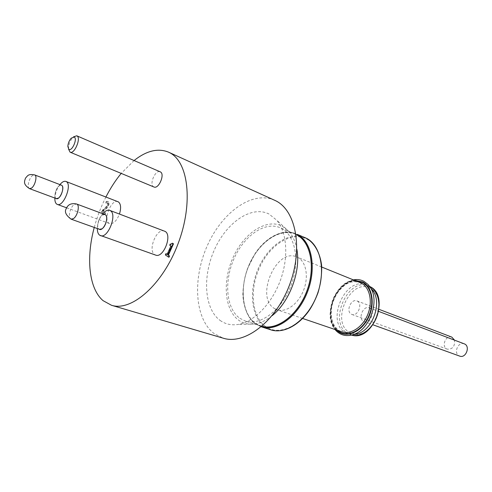 <?xml version="1.0" encoding="UTF-8"?>
<svg xmlns="http://www.w3.org/2000/svg" width="492" height="492" viewBox="0 0 492 492"><rect width="100%" height="100%" fill="white"/><g stroke="black" fill="none" stroke-linecap="round" stroke-linejoin="round"><path stroke-width="0.37" stroke-dasharray="2.46 1.84" d="M168.971 257.224L165.804 255.084L166.382 253.798M165.804 255.084L165.361 254.924M167.163 254.327L167.557 254.592L167.114 254.432M167.557 254.592L171.351 246.148L170.908 245.988M171.351 246.148L169.722 245.213M170.164 245.373L170.681 244.223M170.915 244.358L172.821 243.343M102.57 210.564L104.98 208.694L107.754 205.361L108.123 203.786L107.693 202.919L106.008 203.073L106.709 201.474L108.314 201.652C109.267 202.378 109.329 203.737 108.492 205.736L107.238 207.815L103.08 211.283L105.583 212.962L105.011 214.266L101.875 212.15L102.57 210.564L102.158 210.41L101.463 211.99L104.593 214.112L105.165 212.808L102.668 211.123L106.819 207.655L108.08 205.576C108.91 203.583 108.855 202.218 107.902 201.492L106.297 201.32L105.589 202.913L107.281 202.759L107.705 203.627L107.342 205.201L104.568 208.534L102.158 210.41M101.875 212.15L101.463 211.99M106.813 202.802L106.395 202.642M106.044 203.098L105.626 202.938M106.008 203.073L105.589 202.913M106.709 201.474L106.297 201.32M107.238 207.815L106.819 207.655M105.706 209.278L105.288 209.118M103.08 211.283L102.668 211.123M105.583 212.962L105.165 212.808M105.011 214.266L104.593 214.112M464.22 343.828C458.304 341.245 453.249 352.948 459.036 355.814L459.682 356.103M61.082 185.053C57.441 184.205 52.742 196.572 55.99 198.454L56.033 198.485M56.346 198.602C53.382 197.833 55.596 188.098 59.268 185.693L61.395 185.177M104.544 214.414C100.208 213.387 95.147 226.837 99.015 229.118L99.12 229.186M104.925 214.555L102.484 215.035C98.185 217.532 95.903 228.399 99.501 229.327M369.781 308.084C375.611 310.907 370.089 324.179 364.154 321.614L363.508 321.313C357.733 318.355 363.324 305.206 369.252 307.832L369.781 308.084M357.389 301.122C363.047 303.859 357.592 316.94 351.848 314.431L351.239 314.148C345.642 311.282 351.159 298.324 356.897 300.889L357.389 301.122M274.364 308.453L277.033 309.745C285.821 312.887 298.017 304.296 303.429 290.674C308.939 277.101 306.27 261.922 297.961 257.531L296.682 256.922C276.32 247.494 254.856 297.334 274.364 308.453M261.898 326.264L255.674 323.367C241.781 313.841 239.315 286.977 249.296 264.573C259.099 242.076 279.887 227.624 295.262 234.186L296.018 234.53M296.83 249.18C295.507 241.953 292.961 236.123 289.185 231.695L282.285 226.166C266.467 218.054 244.093 233.011 233.251 257.082C222.212 281.037 224.309 310.169 238.921 320.39C243.546 323.601 248.866 324.788 254.874 323.945C260.625 323.059 266.363 320.31 272.082 315.698M239.875 318.318L245.262 320.981C260.2 326.061 281.369 310.507 290.784 286.086C300.372 261.732 295.532 235.299 281.307 228.282L279.979 227.655C264.696 221.129 243.884 235.939 233.964 258.798C223.86 281.559 226.105 308.748 239.875 318.318M274.579 200.244C252.31 190.293 222.095 212.255 207.378 245.514C192.403 278.638 194.549 318.754 214.168 333.613L223.263 338.201M220.182 320.476C225.25 324.105 231.111 325.446 237.777 324.505C253.638 322.186 271.522 304.24 280.194 280.858C288.909 257.488 287.1 232.218 276.609 220.096L268.964 213.995C251.43 205.182 226.707 222.335 214.598 249.364C202.261 276.276 204.205 308.914 220.182 320.476M134.07 160.533L121.198 173.399M105.928 196.997C100.989 206.714 97.096 216.867 94.255 227.445M153.922 186.985L153.689 186.868C148.855 184.598 155.423 169.334 160.183 171.806M164.42 231.055C156.807 227.538 147.428 250.354 154.709 254.628L155.607 255.084M117.932 201.665C111.536 198.59 102.853 219.69 109.027 223.263L109.679 223.602C113.388 224.131 116.641 220.945 119.451 214.051M370.55 287.771L366.269 285.028C345.525 275.514 325.347 321.713 345.353 332.666L348.072 333.945L353.102 334.671M451.81 337.112C446.066 334.578 441.066 346.128 446.699 348.914L447.302 349.191C452.603 349.369 455.02 346.362 454.553 340.169M68.529 149.076L68.511 148.233C68.794 144.138 70.251 140.534 72.896 137.434L73.492 136.856M102.748 213.743C99.378 218.11 97.564 223.042 97.311 228.54M59.919 184.611C56.949 188.608 55.264 193.085 54.87 198.055M104.98 208.694L104.568 208.534M107.754 205.361L107.342 205.201M108.123 203.786L107.705 203.627M107.693 202.919L107.281 202.759M108.314 201.652L107.902 201.492M108.492 205.736L108.08 205.576M355.107 334.277L349.461 332.444C329.917 321.737 350.925 276.996 370.285 288.417L371.811 289.376M372.407 289.831C387.112 300.138 373.723 336.128 355.857 334.32M354.714 280.36C335.587 280.821 322.1 317.082 336.276 329.929M355.845 280.821C336.141 279.714 321.793 318.287 337.432 330.323M265.889 326.749C251.664 317.088 249.241 289.714 259.647 267.322C269.844 244.819 291.289 231.105 306.565 238.952C322.008 246.43 326.51 275.588 314.874 300.151C303.453 324.837 279.936 336.762 265.889 326.749M296 234.395C280.68 227.169 259.524 241.387 249.462 264.032C239.217 286.584 241.59 313.853 255.631 323.472L261.793 326.356M295.895 233.712C282.974 228.288 266.08 236.978 255.133 253.503L247.371 268.853C244.604 277.248 243.097 285.895 242.845 294.794C243.558 307.574 248.085 318.09 255.748 324.087L261.27 326.799L255.809 324.111C241.72 314.443 239.229 287.211 249.352 264.512C259.284 241.72 280.366 227.07 295.963 233.743M305.089 237.648C289.444 230.951 268.38 245.391 258.515 267.968C248.472 290.452 251.092 317.481 265.25 327.125L270.797 329.831M360.089 282.531C339.369 273.017 319.074 319.548 339.043 330.513L341.762 331.799C330.249 328.146 327.561 307.574 336.86 293.533C347.081 280.249 352.961 281.061 360.089 282.531M368.022 284.456L364.092 281.473C354.326 276.233 340.575 283.884 334.308 297.432C327.9 310.913 330.181 327.58 339.603 333.367C342.426 335.101 345.568 335.821 349.025 335.532M369.695 286.467L368.637 285.987C347.887 276.467 327.752 322.549 347.77 333.49L351.608 335.101L348.072 333.945M71.069 219.143C67.564 218.257 69.993 207.15 74.237 204.537L76.629 204.008M29.508 188.639C26.636 187.913 28.966 177.981 32.589 175.478L34.668 174.912M171.142 244.456L170.699 244.296M107.533 202.839L107.121 202.679M108.055 201.523L107.643 201.363M289.185 231.695L276.609 220.096M254.874 323.945L237.777 324.505M295.262 234.186L279.979 227.655M261.104 326.03L245.262 320.981M321.743 267.045L296.682 256.922M302.623 318.459L277.033 309.745M353.447 279.85C346.688 281.731 340.427 284.259 333.127 298.601C328.558 312.272 329.173 322.567 334.984 329.486M369.689 286.461L366.269 285.028M351.848 314.431L447.302 349.191M356.897 300.889L379.061 309.351M364.154 321.614L373.028 324.818M369.252 307.832L378.723 311.424M67.834 146.444L68.511 148.233M71.18 138.209L72.896 137.434M66.629 207.821L109.679 223.602"/><path stroke-width="0.74" d="M165.939 253.644L165.361 254.924L168.528 257.064L169.107 255.772L167.95 254.997L173.061 243.62L172.385 243.177L170.699 244.296L170.244 244.063L169.722 245.213L170.908 245.988L167.114 254.432L165.939 253.644L167.163 254.327M170.915 244.358L170.244 244.063M173.061 243.62L172.385 243.177M173.504 243.78L168.393 255.151L167.95 254.997M168.393 255.151L169.107 255.772M169.549 255.932L168.971 257.224L168.528 257.064M373.028 324.818L459.682 356.103C465.955 358.729 470.684 345.925 464.22 343.828L378.723 311.424M56.033 198.485C59.397 201.154 65.35 187.323 61.703 185.293L61.082 185.053M34.668 174.912L61.395 185.177C64.347 185.939 62.103 195.761 58.419 198.104L56.346 198.602L29.508 188.639C23.056 184.279 24.262 181.782 25.535 178.079C28.044 175.337 28.155 173.867 34.668 174.912C37.533 175.632 35.166 185.65 31.531 188.098L29.508 188.639M99.12 229.186C103.209 232.206 109.685 217.175 105.343 214.727L104.544 214.414M71.069 219.143L99.501 229.327L101.869 228.872C106.18 226.449 108.504 215.478 104.925 214.555L76.629 204.008C80.116 204.881 77.65 216.099 73.388 218.639L71.069 219.143C65.848 215.207 64.255 211.683 66.297 208.553C67.976 204.444 71.42 202.932 76.629 204.008M74.218 137.022L71.18 138.209C69.169 140.577 68.056 143.32 67.834 146.444L68.88 149.359C72.078 151.622 77.736 138.578 74.218 137.022M296.018 234.53L296.602 234.819C310.772 241.8 315.876 267.482 306.744 291.282C297.771 315.151 277.014 330.71 261.898 326.264M272.082 315.698C289.536 302.045 301.11 270.926 296.83 249.18M94.255 227.445C85.909 258.072 88.904 288.755 103.135 300.698L111.506 305.28L223.263 338.201C244.788 345.126 275.84 321.596 289.542 284.905C303.478 248.306 295.797 209.807 275.145 200.508L168.473 152.133C157.975 147.907 146.505 150.706 134.07 160.533M111.506 305.28C131.555 311.879 162.821 284.585 178.141 243.534C193.682 202.569 188.307 161.013 169.002 152.385L168.473 152.133M121.198 173.399C115.515 180.33 110.423 188.196 105.928 196.997M73.492 136.856L76.758 135.792L160.343 171.88C165.263 173.996 158.695 189.438 153.922 186.985L70.098 152.182L68.529 149.076M97.311 228.54C97.318 231.769 98.086 233.977 99.618 235.176L155.607 255.084C163.252 258.546 172.587 235.299 165.109 231.4L109.741 210.373C107.594 209.703 105.263 210.828 102.748 213.743M119.451 214.051C121.247 208.061 120.915 204.02 118.437 201.917L65.91 181.437C64.126 180.871 62.127 181.929 59.919 184.611M353.102 334.671L357.789 333.791C372.315 329.677 381.829 304.099 373.52 291.498L370.55 287.771M454.553 340.169L451.81 337.112L379.061 309.351M76.758 135.792L76.906 135.86C81.426 137.803 74.452 154.5 70.098 152.182M100.473 235.625C107.748 239.001 117.508 214.524 110.399 210.711L109.741 210.373M54.87 198.055C54.766 201.037 55.362 203.042 56.666 204.069L57.281 204.395C63.333 207.347 72.361 184.838 66.383 181.683L65.91 181.437M371.811 289.376L372.407 289.831M355.857 334.32L355.107 334.277M336.276 329.929L339.08 332.168C348.09 337.942 362.137 331.171 368.613 317.34C375.23 303.595 372.272 286.854 362.752 281.99L354.714 280.36M337.432 330.323L339.302 331.694C348.145 337.358 361.921 330.704 368.268 317.143C374.756 303.662 371.86 287.248 362.53 282.469L355.845 280.821M261.793 326.356C276.941 330.87 297.783 315.304 306.799 291.362C315.981 267.488 310.864 241.707 296.645 234.709L296 234.395M297.285 234.364C311.805 241.474 316.928 267.931 307.371 292.217C297.986 316.571 276.578 331.989 261.338 326.823L270.797 329.831C286.092 335.003 307.451 319.794 316.75 295.692C326.214 271.658 320.981 245.397 306.411 238.269L297.285 234.364M302.623 318.459L341.762 331.799C350.698 334.972 362.696 327.192 367.758 314.523C372.918 301.897 369.855 287.525 361.392 283.14L321.743 267.045M349.025 335.532L353.25 334.622C369.24 330.101 379.781 301.768 370.63 287.906L368.022 284.456M369.689 286.461L369.996 286.621C390.55 295.913 373.053 342.014 351.602 335.101C360.624 337.444 372.081 329.345 376.712 316.965C381.429 304.622 378.225 290.889 369.941 286.596L369.695 286.467M373.52 291.498L368.114 284.548L363.926 281.338C360.697 279.665 357.204 279.167 353.447 279.85M334.984 329.486C339.738 335.113 345.827 336.823 353.25 334.622L357.789 333.791M270.797 329.831C283.084 333.804 299.364 325.544 310.151 308.982C313.047 304.327 315.661 298.939 317.992 292.82C320.735 283.472 321.946 274.345 321.627 265.446C320.034 252.716 314.523 243.054 306.43 238.276L305.089 237.648M57.281 204.395L66.629 207.821"/></g></svg>
